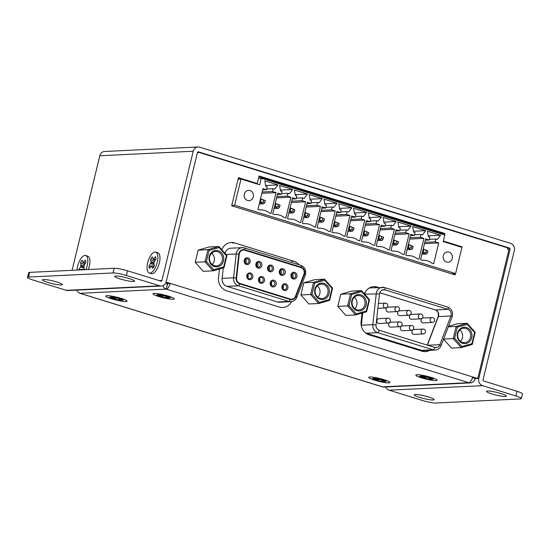 <?xml version="1.0" encoding="UTF-8"?>
<svg xmlns="http://www.w3.org/2000/svg" width="550" height="550" viewBox="0 0 550 550"><rect width="100%" height="100%" fill="white"/><g stroke="black" fill="none" stroke-linecap="round" stroke-linejoin="round"><path stroke-width="0.82" d="M388.135 323.084A2.434 2.434 0 0 0 390.445 320.54A2.434 2.434 0 0 0 387.894 318.23L378.874 318.663A2.434 2.186 87.2 0 0 379.108 323.524L388.135 323.084A2.434 2.186 -92.8 0 1 385.839 320.382A2.434 2.186 -92.8 0 1 388.472 318.285L388.685 318.354M397.203 311.603A2.434 2.434 0 0 0 399.513 309.052A2.434 2.434 0 0 0 396.962 306.742L387.942 307.182A2.434 2.186 87.2 0 0 388.176 312.036L397.203 311.603A2.434 2.186 -92.8 0 1 394.907 308.894A2.434 2.186 -92.8 0 1 397.54 306.804L397.753 306.866M399.836 326.707A2.434 2.434 0 0 0 402.146 324.163A2.434 2.434 0 0 0 399.603 321.853L390.576 322.286A2.434 2.186 87.2 0 0 390.809 327.14L399.836 326.707A2.434 2.186 -92.8 0 1 397.54 323.998A2.434 2.186 -92.8 0 1 400.18 321.908L400.386 321.97M423.239 333.946A2.434 2.434 0 0 0 425.549 331.403A2.434 2.434 0 0 0 423.005 329.093L413.985 329.526A2.434 2.186 87.2 0 0 413.531 334.297A2.434 2.186 87.2 0 0 414.219 334.379L423.239 333.946A2.434 2.186 -92.8 0 1 423.005 329.093A2.434 2.186 -92.8 0 1 423.582 329.147L423.796 329.209M411.538 330.323A2.434 2.434 0 0 0 413.848 327.779A2.434 2.434 0 0 0 411.304 325.469L402.277 325.909A2.434 2.186 87.2 0 0 402.518 330.763L411.538 330.323A2.434 2.186 -92.8 0 1 411.304 325.469A2.434 2.186 -92.8 0 1 411.881 325.524L412.094 325.593M408.904 315.219A2.434 2.434 0 0 0 411.214 312.675A2.434 2.434 0 0 0 408.671 310.365L399.644 310.798A2.434 2.186 87.2 0 0 399.877 315.659L408.904 315.219A2.434 2.186 -92.8 0 1 406.608 312.517A2.434 2.186 -92.8 0 1 409.248 310.42L409.454 310.489M420.606 318.842A2.434 2.434 0 0 0 422.916 316.291A2.434 2.434 0 0 0 420.372 313.981L411.345 314.421A2.434 2.186 87.2 0 0 411.586 319.275L420.606 318.842A2.434 2.186 -92.8 0 1 420.372 313.981A2.434 2.186 -92.8 0 1 420.949 314.043L421.163 314.105M432.307 322.458A2.434 2.434 0 0 0 434.617 319.914A2.434 2.434 0 0 0 432.073 317.604L423.053 318.038A2.434 2.186 87.2 0 0 423.287 322.898L432.307 322.458A2.434 2.186 -92.8 0 1 432.073 317.604A2.434 2.186 -92.8 0 1 432.651 317.659L432.864 317.728M377.898 308.351L385.495 307.979A2.434 2.186 -92.8 0 1 385.261 303.126L378.441 303.456M376.056 324.933A4.861 4.373 87.2 0 0 379.266 330.261L434.727 347.414A4.861 4.373 87.2 0 0 436.095 347.586A4.861 4.373 87.2 0 0 439.883 344.678L450.897 315.975A4.861 4.373 87.2 0 0 448.002 309.347L384.973 289.85A4.861 4.373 87.2 0 0 383.604 289.678A4.861 4.373 87.2 0 0 379.5 293.893L376.056 324.933L372.824 324.665A7.294 6.559 87.2 0 0 377.637 332.654A2.434 1.011 -72.8 0 0 379.266 330.261M385.495 307.979A2.434 2.434 0 0 0 387.812 305.436A2.434 2.434 0 0 0 385.261 303.126A2.434 2.186 -92.8 0 1 385.839 303.181L386.052 303.249M382.257 289.981L384.973 289.85A2.434 1.011 -72.8 0 0 384.629 287.581A2.434 1.011 -72.8 0 0 384.478 287.561A7.294 6.559 87.2 0 0 382.422 287.299A7.294 6.559 87.2 0 0 376.262 293.624L372.824 324.665L361.364 325.222A7.294 6.559 87.2 0 0 361.316 325.854M365.681 333.025A7.294 6.559 87.2 0 0 366.176 333.204L421.63 350.357A7.294 6.559 87.2 0 0 423.686 350.625L435.146 350.068A7.294 6.559 87.2 0 1 433.098 349.807A2.434 1.011 -72.8 0 0 434.727 347.414M427.405 345.153L438.371 316.587A4.861 4.373 87.2 0 0 435.476 309.959L448.002 309.347A2.434 1.011 -72.8 0 0 447.659 307.079L384.629 287.581L370.961 287.856A7.294 6.559 87.2 0 0 368.342 288.606M365.551 291.596A7.294 6.559 87.2 0 0 364.801 294.174L364.788 294.298M361.364 325.222L362.725 312.916M285.058 284.831A2.434 2.186 -92.8 0 1 284.604 289.603A2.434 2.186 -92.8 0 1 284.371 284.742A2.434 2.186 -92.8 0 1 285.058 284.831M285.704 283.876A3.403 3.059 -92.8 0 1 287.079 289.582A3.403 3.059 -92.8 0 1 281.957 288.001A3.403 3.059 -92.8 0 1 285.704 283.876M282.92 288.846A2.434 2.186 87.2 0 0 282.769 285.656M262.302 276.636A3.403 3.059 -92.8 0 1 263.67 282.343A3.403 3.059 -92.8 0 1 258.548 280.761A3.403 3.059 -92.8 0 1 262.302 276.636M294.772 272.387A3.403 3.059 -92.8 0 1 296.147 278.094A3.403 3.059 -92.8 0 1 291.026 276.512A3.403 3.059 -92.8 0 1 294.772 272.387M271.37 265.148A3.403 3.059 -92.8 0 1 272.738 270.854A3.403 3.059 -92.8 0 1 267.616 269.273A3.403 3.059 -92.8 0 1 271.37 265.148M247.961 257.909A3.403 3.059 -92.8 0 1 249.336 263.615A3.403 3.059 -92.8 0 1 244.214 262.034A3.403 3.059 -92.8 0 1 247.961 257.909M239.243 254.251A4.861 4.373 -92.8 0 1 243.347 250.037A4.861 4.373 -92.8 0 1 244.716 250.209L301.036 267.63A4.861 4.373 -92.8 0 1 303.93 274.257L295.467 296.299A4.861 4.373 -92.8 0 1 291.679 299.214A4.861 4.373 -92.8 0 1 290.311 299.035L239.814 283.415A4.861 4.373 -92.8 0 1 236.603 278.094L239.243 254.251L238.803 254.272M259.669 261.532A3.403 3.059 -92.8 0 1 261.037 267.238A3.403 3.059 -92.8 0 1 255.915 265.65A3.403 3.059 -92.8 0 1 259.669 261.532M283.071 268.771A3.403 3.059 -92.8 0 1 284.446 274.478A3.403 3.059 -92.8 0 1 279.324 272.889A3.403 3.059 -92.8 0 1 283.071 268.771M250.601 273.013A3.403 3.059 -92.8 0 1 251.969 278.726A3.403 3.059 -92.8 0 1 246.847 277.138A3.403 3.059 -92.8 0 1 250.601 273.013M274.003 280.252A3.403 3.059 -92.8 0 1 275.378 285.966A3.403 3.059 -92.8 0 1 270.256 284.377A3.403 3.059 -92.8 0 1 274.003 280.252M282.514 286.096A2.179 1.959 -92.8 0 1 282.631 288.441M261.649 277.592A2.434 2.186 -92.8 0 1 261.202 282.363A2.434 2.186 -92.8 0 1 258.906 279.654A2.434 2.186 -92.8 0 1 261.649 277.592M294.126 273.343A2.434 2.186 -92.8 0 1 293.673 278.114A2.434 2.186 -92.8 0 1 293.439 273.261A2.434 2.186 -92.8 0 1 294.126 273.343M270.717 266.104A2.434 2.186 -92.8 0 1 270.27 270.875A2.434 2.186 -92.8 0 1 267.974 268.166A2.434 2.186 -92.8 0 1 270.717 266.104M247.314 258.864A2.434 2.186 -92.8 0 1 246.861 263.636A2.434 2.186 -92.8 0 1 246.627 258.775A2.434 2.186 -92.8 0 1 247.314 258.864M259.016 262.488A2.434 2.186 -92.8 0 1 257.881 267.169A2.434 2.186 -92.8 0 1 258.328 262.398A2.434 2.186 -92.8 0 1 259.016 262.488M282.418 269.727A2.434 2.186 -92.8 0 1 281.291 274.409A2.434 2.186 -92.8 0 1 282.418 269.727M249.947 273.969A2.434 2.186 -92.8 0 1 249.501 278.74A2.434 2.186 -92.8 0 1 247.204 276.038A2.434 2.186 -92.8 0 1 249.947 273.969M273.35 281.215A2.434 2.186 -92.8 0 1 272.222 285.897A2.434 2.186 -92.8 0 1 273.35 281.215M259.518 281.607A2.434 2.186 87.2 0 0 259.359 278.417M292.38 277.722A2.434 2.186 87.2 0 0 292.188 273.776M268.971 270.483A2.434 2.186 87.2 0 0 268.785 266.537M245.568 263.244A2.434 2.186 87.2 0 0 245.376 259.298M257.269 266.86A2.434 2.186 87.2 0 0 257.077 262.914M280.679 274.099A2.434 2.186 87.2 0 0 280.486 270.153M247.809 277.991A2.434 2.186 87.2 0 0 247.658 274.794M271.219 285.23A2.434 2.186 87.2 0 0 271.061 282.033M259.112 278.857A2.179 1.959 -92.8 0 1 259.229 281.201M247.411 275.241A2.179 1.959 -92.8 0 1 247.528 277.578M270.813 282.48A2.179 1.959 -92.8 0 1 270.93 284.817M291.582 274.615A2.179 1.959 -92.8 0 1 291.699 276.952M268.18 267.369A2.179 1.959 -92.8 0 1 268.297 269.713M244.778 260.129A2.179 1.959 -92.8 0 1 244.894 262.474M299.743 267.231L301.146 267.163L244.833 249.741A5.349 4.812 87.2 0 0 243.327 249.549A5.349 4.812 87.2 0 0 238.81 254.189L236.17 278.025A5.349 4.812 87.2 0 0 239.697 283.882L290.194 299.502A5.349 4.812 87.2 0 0 291.699 299.695A5.349 4.812 87.2 0 0 295.873 296.498L304.329 274.457A5.349 4.812 87.2 0 0 301.146 267.163A1.946 0.811 -72.8 0 0 300.871 265.347A1.946 0.811 -72.8 0 0 300.754 265.334M256.479 263.752A2.179 1.959 -92.8 0 1 256.596 266.097M279.881 270.992A2.179 1.959 -92.8 0 1 279.998 273.336M236.17 278.025L233.585 277.812A7.294 6.559 87.2 0 0 238.397 285.801L288.894 301.421L277.427 301.971A7.294 6.559 87.2 0 0 279.482 302.232L290.943 301.682A7.294 6.559 87.2 0 1 288.894 301.421A1.946 0.811 -72.8 0 0 290.194 299.502M277.427 301.971L226.93 286.351A7.294 6.559 87.2 0 1 222.117 278.369L223.279 267.912M241.849 249.886L244.833 249.741A1.946 0.811 -72.8 0 0 244.558 247.926A1.946 0.811 -72.8 0 0 244.434 247.913A7.294 6.559 87.2 0 0 242.385 247.651L230.917 248.201A7.294 6.559 87.2 0 0 224.984 253.316M76.704 290.118A5.837 5.246 -92.8 0 0 80.087 293.294L382.58 386.863L468.779 382.69L166.286 289.121L80.087 293.294A5.837 2.427 107.2 0 1 79.722 293.246A5.837 2.427 107.2 0 1 79.248 292.944M472.498 377.651L475.633 378.62L477.757 378.517L472.684 376.949A5.837 2.427 -72.8 0 1 468.779 382.69A5.837 5.246 87.2 0 0 470.422 382.903L384.223 387.069A5.837 5.246 87.2 0 1 382.58 386.863A5.837 2.427 107.2 0 1 382.216 386.815L79.722 293.246M166.231 296.209A6.077 0.825 13.6 0 1 169.483 297.763A6.077 0.825 13.6 0 1 163.377 297.137A6.077 0.825 13.6 0 1 157.664 294.903A6.077 0.825 13.6 0 1 166.231 296.209M119.096 298.485A6.077 0.825 13.6 0 1 122.348 300.046A6.077 0.825 13.6 0 1 116.249 299.413A6.077 0.825 13.6 0 1 110.536 297.186A6.077 0.825 13.6 0 1 119.096 298.485M382.002 379.809A6.077 0.825 13.6 0 1 385.254 381.37A6.077 0.825 13.6 0 1 379.156 380.737A6.077 0.825 13.6 0 1 373.443 378.51A6.077 0.825 13.6 0 1 382.002 379.809M429.138 377.534A6.077 0.825 13.6 0 1 432.389 379.087A6.077 0.825 13.6 0 1 426.284 378.462A6.077 0.825 13.6 0 1 420.571 376.228A6.077 0.825 13.6 0 1 429.138 377.534M470.422 382.903A5.837 5.246 87.2 0 0 475.207 378.641L475.241 378.503M162.814 285.732A5.837 5.246 -92.8 0 0 166.286 289.121A5.837 2.427 -72.8 0 0 170.191 283.381L168.066 283.484L165.839 282.796M166.286 289.121L167.42 284.439A0.969 0.406 -72.8 0 0 168.066 283.484M167.42 284.439A0.969 0.873 -92.8 0 1 166.801 283.243L166.836 283.106M477.757 378.517L508.674 250.704L507.127 247.706L198.722 152.309L197.505 152.371M299.021 264.777A12.155 10.931 87.2 0 0 293.837 261.243L234.692 242.949A12.155 10.931 87.2 0 0 231.275 242.509A12.155 10.931 87.2 0 0 221.808 249.748M219.436 269.012L218.439 278.382A12.155 10.931 87.2 0 0 226.531 290.744L279.345 307.079A12.155 10.931 87.2 0 0 282.762 307.519A12.155 10.931 87.2 0 0 291.617 301.613M378.668 287.485L377.279 287.052A12.155 10.931 87.2 0 0 373.862 286.619A12.155 10.931 87.2 0 0 364.396 293.858M362.017 313.115L361.027 322.493A12.155 10.931 87.2 0 0 369.119 334.854L421.933 351.189A12.155 10.931 87.2 0 0 425.349 351.622A12.155 10.931 87.2 0 0 429.797 350.329M444.599 234.96L444.95 233.509L259.064 176.007L257.249 183.501L238.446 177.684L231.653 205.776L455.139 274.904L455.462 273.591M461.814 247.328L461.938 246.812L443.369 241.072M240.412 179.046L238.274 178.386M442.647 234.355L442.826 233.613L258.892 176.715M453.186 274.299L453.337 273.694M472.684 376.949L166.086 282.116M197.285 153.216L198.722 152.309M461.938 246.812L460.391 246.888M257.249 183.501L255.702 183.569M444.95 233.509L442.826 233.613M443.554 339.185L451.481 348.088L461.244 347.614L472.223 344.472L471.934 343.654L474.616 332.571L467.294 324.349L457.291 327.209L454.609 338.291L461.931 346.514L471.934 343.654M443.603 339.061L453.214 338.594L461.244 347.614L461.931 346.514M472.223 344.472L475.166 332.31L474.616 332.571M448.305 326.81L456.156 326.432L453.214 338.594L454.609 338.291M462.701 343.344A8.216 7.391 87.2 0 0 471.756 333.389A8.216 7.391 87.2 0 0 459.388 329.56A8.216 7.391 87.2 0 0 462.701 343.344M475.166 332.31L467.129 323.29L456.156 326.432L457.291 327.209M448.498 326.301L457.366 323.757L467.129 323.29L467.294 324.349M462.502 342.43A7.246 6.518 87.2 0 0 464.537 342.691A7.246 6.518 87.2 0 0 470.697 335.136A7.246 6.518 87.2 0 0 463.836 328.219A7.246 6.518 87.2 0 0 457.703 334.627A7.246 6.518 87.2 0 0 462.502 342.43M460.426 341.323A7.246 6.518 87.2 0 0 459.882 329.972M366.603 311.802L369.545 299.64L361.515 290.62L351.746 291.087L340.766 294.229L337.824 306.398L345.861 315.418L355.623 314.944L366.603 311.802L366.314 310.984L368.995 299.901L361.673 291.679L351.67 294.539L348.989 305.621L356.311 313.844L366.314 310.984M337.824 306.398L347.593 305.924L355.623 314.944L356.311 313.844M340.766 294.229L350.536 293.762L347.593 305.924L348.989 305.621M357.081 310.674A8.216 7.391 87.2 0 0 366.135 300.719A8.216 7.391 87.2 0 0 353.767 296.89A8.216 7.391 87.2 0 0 357.081 310.674M369.545 299.64L368.995 299.901M361.673 291.679L361.515 290.62L350.536 293.762L351.67 294.539M356.881 309.76A7.246 6.518 87.2 0 0 358.916 310.014A7.246 6.518 87.2 0 0 365.076 302.466A7.246 6.518 87.2 0 0 358.222 295.543A7.246 6.518 87.2 0 0 352.089 301.957A7.246 6.518 87.2 0 0 356.881 309.76M354.812 308.653A7.246 6.518 87.2 0 0 354.262 297.296M329.636 300.369L332.578 288.207L324.548 279.18L314.779 279.654L303.799 282.796L300.857 294.958L308.894 303.985L318.656 303.511L329.636 300.369L329.347 299.544L332.028 288.461L324.706 280.246L314.71 283.106L312.029 294.188L319.344 302.411L329.347 299.544M300.857 294.958L310.626 294.491L318.656 303.511L319.344 302.411M303.799 282.796L313.569 282.322L310.626 294.491L312.029 294.188M320.114 299.241A8.216 7.391 87.2 0 0 329.168 289.279A8.216 7.391 87.2 0 0 316.8 285.457A8.216 7.391 87.2 0 0 320.114 299.241M332.578 288.207L332.028 288.461M324.706 280.246L324.548 279.18L313.569 282.322L314.71 283.106M319.914 298.32A7.246 6.518 87.2 0 0 321.949 298.581A7.246 6.518 87.2 0 0 328.109 291.032A7.246 6.518 87.2 0 0 321.255 284.109A7.246 6.518 87.2 0 0 315.123 290.517A7.246 6.518 87.2 0 0 319.914 298.32M317.845 297.22A7.246 6.518 87.2 0 0 317.295 285.863M224.015 267.699L226.958 255.537L218.928 246.51L209.158 246.984L198.186 250.126L195.243 262.288L203.273 271.315L213.042 270.841L224.015 267.699L223.726 266.874L226.407 255.791L219.086 247.576L209.089 250.436L206.408 261.518L213.73 269.741L223.726 266.874M195.243 262.288L205.006 261.821L213.042 270.841L213.73 269.741M198.186 250.126L207.948 249.652L205.006 261.821L206.408 261.518M214.493 266.564A8.216 7.391 87.2 0 0 223.548 256.609A8.216 7.391 87.2 0 0 211.179 252.787A8.216 7.391 87.2 0 0 214.493 266.564M226.958 255.537L226.407 255.791M219.086 247.576L218.928 246.51L207.948 249.652L209.089 250.436M214.294 265.65A7.246 6.518 87.2 0 0 216.336 265.911A7.246 6.518 87.2 0 0 222.489 258.363A7.246 6.518 87.2 0 0 215.634 251.439A7.246 6.518 87.2 0 0 209.502 257.847A7.246 6.518 87.2 0 0 214.294 265.65M212.224 264.55A7.246 6.518 87.2 0 0 211.674 253.192M384.127 379.706A10.938 1.485 -166.4 0 0 368.713 377.369A10.938 1.485 -166.4 0 0 378.998 381.384A10.938 1.485 -166.4 0 0 389.984 382.511A10.938 1.485 -166.4 0 0 384.127 379.706M386.189 381.487L382.284 380.848L383.027 381.638A7.047 0.956 13.6 0 1 379.851 381.04L377.871 380.009L373.56 379.094A7.047 0.956 13.6 0 1 372.515 378.386L376.413 379.026L375.671 378.235A7.047 0.956 13.6 0 1 378.847 378.84L380.827 379.864L385.138 380.786A7.047 0.956 13.6 0 1 386.189 381.487M382.284 380.848L382.367 380.229M383.054 380.93L383.123 380.38M382.181 380.971L382.277 380.208M378.572 380.284L378.957 378.998M377.871 380.009L378.221 378.84M376.839 379.748L377.169 378.634M376.516 378.909L376.647 378.544M431.255 377.431A10.938 1.485 -166.4 0 0 415.848 375.086A10.938 1.485 -166.4 0 0 426.133 379.101A10.938 1.485 -166.4 0 0 437.112 380.229A10.938 1.485 -166.4 0 0 431.255 377.431M433.317 379.211L429.419 378.565L430.155 379.362A7.047 0.956 13.6 0 1 426.986 378.757L425.006 377.733L420.695 376.812A7.047 0.956 13.6 0 1 419.643 376.111L423.541 376.75L422.806 375.959A7.047 0.956 13.6 0 1 425.975 376.558L427.955 377.589L432.266 378.503A7.047 0.956 13.6 0 1 433.317 379.211M429.419 378.565L429.495 377.946M430.183 378.647L430.251 378.098M429.316 378.689L429.413 377.933M425.707 378.008L426.085 376.716M425.006 377.733L425.349 376.558M423.974 377.472L424.304 376.351M423.644 376.626L423.782 376.262M121.22 298.382A10.938 1.485 -166.4 0 0 105.806 296.044A10.938 1.485 -166.4 0 0 116.091 300.059A10.938 1.485 -166.4 0 0 127.078 301.187A10.938 1.485 -166.4 0 0 121.22 298.382M123.282 300.163L119.377 299.523L120.12 300.314A7.047 0.956 13.6 0 1 116.944 299.716L114.964 298.684L110.653 297.77A7.047 0.956 13.6 0 1 109.608 297.062L113.506 297.701L112.764 296.911A7.047 0.956 13.6 0 1 115.94 297.516L117.92 298.54L122.231 299.461A7.047 0.956 13.6 0 1 123.282 300.163M119.377 299.523L119.46 298.904M120.147 299.606L120.216 299.056M119.274 299.647L119.371 298.884M115.665 298.959L116.05 297.674M114.964 298.684L115.314 297.516M113.933 298.423L114.262 297.309M113.609 297.584L113.74 297.22M168.348 296.106A10.938 1.485 -166.4 0 0 152.941 293.762A10.938 1.485 -166.4 0 0 163.226 297.777A10.938 1.485 -166.4 0 0 174.206 298.904A10.938 1.485 -166.4 0 0 168.348 296.106M170.411 297.887L166.512 297.241L167.248 298.038A7.047 0.956 13.6 0 1 164.079 297.433L162.099 296.409L157.788 295.488A7.047 0.956 13.6 0 1 156.736 294.786L160.634 295.426L159.899 294.635A7.047 0.956 13.6 0 1 163.068 295.233L165.048 296.264L169.359 297.179A7.047 0.956 13.6 0 1 170.411 297.887M166.512 297.241L166.588 296.622M167.276 297.323L167.344 296.773M166.409 297.364L166.506 296.608M162.8 296.684L163.178 295.391M162.099 296.409L162.442 295.233M161.067 296.147L161.397 295.027M160.738 295.302L160.875 294.938M452.265 258.466A5.156 4.641 87.2 0 0 447.535 251.928A5.156 4.641 87.2 0 0 443.156 257.304A5.156 4.641 87.2 0 0 448.037 262.226A5.156 4.641 87.2 0 0 452.265 258.466M280.541 191.008L279.62 185.433L292.717 189.489L289.417 193.751L287.939 193.291L287.258 196.103L290.847 197.209L285.808 218.048L284.116 217.525A16.562 14.898 87.2 0 0 274.828 214.493A16.562 14.898 87.2 0 0 274.402 214.521L272.711 213.998L277.75 193.16L281.346 194.274L282.026 191.462L280.541 191.008M310.118 200.152L309.196 194.583L322.293 198.633L318.993 202.895L317.508 202.441L316.834 205.246L320.423 206.36L315.384 227.191L313.692 226.669A16.562 14.898 87.2 0 0 304.404 223.637A16.562 14.898 87.2 0 0 303.978 223.664L302.287 223.142L307.326 202.311L310.915 203.417L311.596 200.613L310.118 200.152M339.694 209.303L338.766 203.734L351.863 207.783L348.562 212.046L347.084 211.585L346.404 214.397L349.999 215.511L344.953 236.342L343.269 235.819A16.562 14.898 87.2 0 0 333.974 232.788A16.562 14.898 87.2 0 0 333.548 232.815L331.856 232.292L336.903 211.454L340.491 212.568L341.172 209.756L339.694 209.303M369.263 218.446L368.342 212.877L381.439 216.934L378.139 221.196L376.661 220.736L375.98 223.548L379.569 224.654L374.529 245.492L372.838 244.97A16.562 14.898 87.2 0 0 363.55 241.931A16.562 14.898 87.2 0 0 363.124 241.959L361.433 241.436L366.472 220.605L370.061 221.712L370.741 218.907L369.263 218.446M398.839 227.597L397.918 222.028L411.008 226.077L407.708 230.34L406.23 229.886L405.549 232.691L409.145 233.805L404.106 254.636L402.414 254.114A16.562 14.898 87.2 0 0 393.119 251.082A16.562 14.898 87.2 0 0 392.693 251.109L391.009 250.587L396.048 229.749L399.637 230.863L400.317 228.051L398.839 227.597M428.409 236.748L427.487 231.172L440.584 235.228L437.284 239.491L435.806 239.03L435.126 241.842L438.714 242.949L433.675 263.787L431.984 263.264A16.562 14.898 87.2 0 0 422.696 260.232A16.562 14.898 87.2 0 0 422.269 260.26L420.578 259.738L425.618 238.899L429.213 240.013L429.887 237.201L428.409 236.748M234.644 205.239L240.989 179.018L259.683 184.8L261.264 178.248L444.833 235.029L443.245 241.587L461.938 247.369L455.599 273.584L234.644 205.239L231.749 205.377M244.317 194.143A5.156 4.641 87.2 0 0 249.047 200.674A5.156 4.641 87.2 0 0 253.433 195.305A5.156 4.641 87.2 0 0 248.552 190.376A5.156 4.641 87.2 0 0 244.317 194.143M413.627 232.169L412.699 226.6L425.796 230.649L422.496 234.912L421.018 234.458L420.337 237.263L423.926 238.377L418.887 259.215L417.196 258.692A16.562 14.898 87.2 0 0 407.908 255.654A16.562 14.898 87.2 0 0 407.481 255.681L405.79 255.159L410.829 234.327L414.425 235.434L415.106 232.629L413.627 232.169M384.051 223.025L383.13 217.456L396.227 221.506L392.92 225.768L391.442 225.308L390.768 228.119L394.357 229.226L389.317 250.064L387.626 249.542A16.562 14.898 87.2 0 0 378.338 246.51A16.562 14.898 87.2 0 0 377.912 246.538L376.221 246.015L381.26 225.177L384.849 226.291L385.529 223.479L384.051 223.025M354.475 213.874L353.554 208.306L366.651 212.355L363.351 216.617L361.873 216.164L361.192 218.969L364.781 220.083L359.741 240.914L358.05 240.391A16.562 14.898 87.2 0 0 348.762 237.359A16.562 14.898 87.2 0 0 348.336 237.387L346.644 236.864L351.684 216.033L355.279 217.14L355.953 214.335L354.475 213.874M324.906 204.724L323.984 199.155L337.081 203.211L333.774 207.474L332.296 207.013L331.616 209.825L335.211 210.932L330.172 231.77L328.481 231.248A16.562 14.898 87.2 0 0 319.186 228.216A16.562 14.898 87.2 0 0 318.759 228.243L317.075 227.714L322.114 206.883L325.703 207.996L326.384 205.184L324.906 204.724M295.329 195.58L294.408 190.011L307.505 194.061L304.205 198.323L302.727 197.863L302.046 200.674L305.635 201.788L300.596 222.619L298.904 222.097A16.562 14.898 87.2 0 0 289.616 219.065A16.562 14.898 87.2 0 0 289.19 219.093L287.499 218.57L292.538 197.732L296.127 198.846L296.808 196.034L295.329 195.58M265.76 186.429L264.832 180.861L277.929 184.91L274.629 189.173L273.151 188.719L272.47 191.531L276.066 192.637L271.019 213.476L269.335 212.953A16.562 14.898 87.2 0 0 260.04 209.914A16.562 14.898 87.2 0 0 259.614 209.942L257.923 209.419L262.969 188.588L266.558 189.695L267.238 186.89L265.76 186.429M261.264 178.248L258.486 178.386M455.599 273.584L451.516 273.783M240.989 179.018L238.088 179.163M280.39 190.08L292.717 189.489M281.504 193.6L287.939 193.291M276.918 196.604L287.258 196.103M276.609 197.904L290.847 197.209M277.441 194.459L281.346 194.274M309.966 199.231L322.293 198.633M311.08 202.751L317.508 202.441M306.494 205.748L316.834 205.246M306.178 207.048L320.423 206.36M307.01 203.61L310.915 203.417M339.536 208.381L351.863 207.783M340.649 211.901L347.084 211.585M336.064 214.899L346.404 214.397M335.754 216.198L349.999 215.511M336.586 212.754L340.491 212.568M369.112 217.525L381.439 216.934M370.226 221.045L376.661 220.736M365.64 224.042L375.98 223.548M365.324 225.342L379.569 224.654M366.156 221.904L370.061 221.712M398.688 226.676L411.008 226.077M399.802 230.196L406.23 229.886M395.216 233.193L405.549 232.691M394.9 234.492L409.145 233.805M395.732 231.055L399.637 230.863M428.257 235.819L440.584 235.228M429.371 239.339L435.806 239.03M424.786 242.337L435.126 241.842M424.469 243.643L438.714 242.949M425.308 240.199L429.213 240.013M413.469 231.248L425.796 230.649M414.583 234.768L421.018 234.458M409.998 237.765L420.337 237.263M409.688 239.064L423.926 238.377M410.52 235.627L414.425 235.434M383.9 222.097L396.227 221.506M385.014 225.624L391.442 225.308M380.428 228.621L390.768 228.119M380.112 229.921L394.357 229.226M380.944 226.476L384.849 226.291M354.324 212.953L366.651 212.355M355.438 216.473L361.873 216.164M350.852 219.471L361.192 218.969M350.543 220.77L364.781 220.083M351.374 217.333L355.279 217.14M324.754 203.803L337.081 203.211M325.868 207.322L332.296 207.013M321.282 210.32L331.616 209.825M320.966 211.619L335.211 210.932M321.798 208.182L325.703 207.996M295.178 194.659L307.505 194.061M296.292 198.179L302.727 197.863M291.706 201.176L302.046 200.674M291.39 202.476L305.635 201.788M292.222 199.031L296.127 198.846M265.602 185.508L277.929 184.91M266.716 189.028L273.151 188.719M262.137 192.026L272.47 191.531M261.821 193.325L276.066 192.637M262.653 189.887L266.558 189.695M274.031 208.546L278.534 208.333L275.151 207.288L276.059 203.541L275.234 203.583M274.326 207.329L277.922 206.532L279.613 207.054L280.067 205.178L276.059 203.541L278.376 204.655L277.922 206.532M303.6 217.697L308.103 217.477L304.728 216.432L305.628 212.692L304.803 212.726M303.896 216.473L307.491 215.676L309.183 216.198L309.636 214.328L305.628 212.692L307.945 213.806L307.491 215.676M333.176 226.847L337.679 226.627L334.297 225.583L335.204 221.836L334.379 221.877M333.472 225.624L337.067 224.826L338.759 225.349L339.212 223.472L335.204 221.836L337.521 222.949L337.067 224.826M362.752 235.991L367.249 235.778L363.873 234.733L364.774 230.986L363.949 231.028M363.048 234.768L366.644 233.97L368.328 234.492L368.782 232.623L364.774 230.986L367.091 232.1L366.644 233.97M392.322 245.142L396.825 244.922L393.442 243.877L394.35 240.13L393.525 240.171M392.618 243.918L396.213 243.121L397.904 243.643L398.358 241.773L394.35 240.13L396.667 241.251L396.213 243.121M421.898 254.286L426.394 254.072L423.019 253.028L423.926 249.281L423.101 249.322M422.194 253.069L425.789 252.271L427.481 252.794L427.928 250.917L423.926 249.281L426.243 250.394L425.789 252.271M407.11 249.714L411.613 249.494L408.231 248.449L409.138 244.709L408.313 244.743M407.406 248.49L411.001 247.692L412.692 248.215L413.146 246.345L409.138 244.709L411.455 245.822L411.001 247.692M377.534 240.57L382.037 240.35L378.654 239.305L379.562 235.558L378.737 235.599M377.829 239.346L381.425 238.549L383.116 239.071L383.57 237.194L379.562 235.558L381.879 236.672L381.425 238.549M347.964 231.419L352.467 231.199L349.085 230.154L349.993 226.407L349.168 226.449M348.26 230.196L351.856 229.398L353.547 229.921L354.001 228.051L349.993 226.407L352.309 227.528L351.856 229.398M318.388 222.269L322.891 222.056L319.509 221.011L320.416 217.264L319.591 217.305M318.684 221.045L322.279 220.254L323.971 220.777L324.424 218.9L320.416 217.264L322.733 218.377L322.279 220.254M288.819 213.125L293.315 212.905L289.939 211.86L290.847 208.113L290.015 208.154M289.114 211.901L292.71 211.104L294.394 211.626L294.848 209.756L290.847 208.113L293.164 209.234L292.71 211.104M259.243 203.974L263.746 203.761L260.363 202.709L261.271 198.969L260.446 199.004M259.538 202.751L263.134 201.953L264.825 202.476L265.279 200.606L261.271 198.969L263.587 200.083L263.134 201.953M278.534 208.333L279.613 207.054M280.067 205.178L278.376 204.655M308.103 217.477L309.183 216.198M309.636 214.328L307.945 213.806M337.679 226.627L338.759 225.349M339.212 223.472L337.521 222.949M367.249 235.778L368.328 234.492M368.782 232.623L367.091 232.1M396.825 244.922L397.904 243.643M398.358 241.773L396.667 241.251M426.394 254.072L427.481 252.794M427.928 250.917L426.243 250.394M411.613 249.494L412.692 248.215M413.146 246.345L411.455 245.822M382.037 240.35L383.116 239.071M383.57 237.194L381.879 236.672M352.467 231.199L353.547 229.921M354.001 228.051L352.309 227.528M322.891 222.056L323.971 220.777M324.424 218.9L322.733 218.377M293.315 212.905L294.394 211.626M294.848 209.756L293.164 209.234M263.746 203.761L264.825 202.476M265.279 200.606L263.587 200.083M88.33 269.528A10.938 4.544 -72.8 0 0 89.306 266.386A10.938 4.544 -72.8 0 0 89.389 257.936A10.938 4.544 -72.8 0 0 87.759 256.169L85.649 255.509A10.938 4.544 -72.8 0 0 80.259 259.593A10.938 4.544 -72.8 0 0 77.034 270.077M85.91 269.644A10.938 4.544 -72.8 0 0 87.189 265.732A10.938 4.544 -72.8 0 0 85.649 255.509M82.046 269.83L81.627 269.218L80.891 269.885M78.953 269.981A7.047 2.929 107.2 0 1 78.932 269.576L80.939 266.035L80.616 262.604A7.047 2.929 107.2 0 1 82.246 260.212L83.201 262.707L85.401 260.061A7.047 2.929 107.2 0 1 85.896 262.35L83.889 265.891L84.212 269.321A7.047 2.929 107.2 0 1 83.992 269.741M81.627 269.218L84.054 269.624M81.971 269.562L83.229 269.775M84.184 269.383L82.892 269.431M81.256 269.493L78.932 269.576M80.541 267.004L84.006 268.001M80.939 266.035L83.827 266.867M81.001 265.086L83.889 265.918M80.616 262.604L84.377 264.784M83.201 262.707L85.119 263.594M83.724 262.322L85.429 263.106M149.243 273.027L151.353 273.68A10.938 4.544 -72.8 0 0 153.697 273.137A10.938 4.544 -72.8 0 0 159.363 262.996A10.938 4.544 -72.8 0 0 159.445 254.547A10.938 4.544 -72.8 0 0 157.816 252.78L155.705 252.127A10.938 4.544 -72.8 0 0 148.129 261.229A10.938 4.544 -72.8 0 0 149.243 273.027A10.938 4.544 -72.8 0 0 157.252 262.343A10.938 4.544 -72.8 0 0 155.705 252.127M152.646 268.324L151.683 265.829L149.483 268.476A7.047 2.929 107.2 0 1 148.988 266.186L150.996 262.646L150.672 259.222A7.047 2.929 107.2 0 1 152.302 256.829L153.264 259.318L155.464 256.671A7.047 2.929 107.2 0 1 155.959 258.961L153.952 262.501L154.275 265.932A7.047 2.929 107.2 0 1 152.646 268.324M151.683 265.829L154.11 266.241M152.034 266.179L153.966 266.502M154.241 265.994L152.948 266.042M151.319 266.104L148.988 266.186M150.597 263.615L154.069 264.612M150.996 262.646L153.89 263.484M151.064 261.697L153.952 262.529M150.672 259.222L154.433 261.401M153.264 259.318L155.183 260.205M153.787 258.933L155.485 259.717M385.729 387.001A5.837 5.246 87.2 0 0 389.111 390.17L422.489 400.496A10.209 1.389 -166.4 0 0 435.82 403.026L520.314 398.936A10.209 1.389 -166.4 0 0 521.366 398.599L522.5 393.917A10.209 1.389 -166.4 0 0 517.034 391.297L483.656 380.971A0.969 0.873 87.2 0 1 483.038 379.775L514.305 250.553A5.837 5.246 -92.8 0 0 510.592 243.368L199.65 147.187A5.837 5.246 87.2 0 0 198.007 146.974L104.596 151.491A5.837 5.246 87.2 0 0 99.804 155.753L72.091 270.311M159.142 280.589L161.961 280.459L193.222 151.236A5.837 5.246 87.2 0 1 198.007 146.974M161.961 280.459A0.969 0.873 -92.8 0 1 160.889 281.132L127.511 270.806A10.209 1.389 13.6 0 0 114.18 268.276L29.686 272.367A10.209 1.389 13.6 0 0 28.634 272.711L27.5 277.393A10.209 1.389 13.6 0 0 32.966 280.005L66.344 290.331A5.837 5.246 -92.8 0 0 67.98 290.538L161.397 286.021A5.837 5.246 -92.8 0 0 166.183 281.765L197.443 152.542A0.969 0.873 87.2 0 1 198.516 151.869L509.458 248.05A0.969 0.873 -92.8 0 1 510.077 249.246L478.816 378.469A5.837 5.246 87.2 0 0 482.529 385.653L515.9 395.979A10.209 1.389 -166.4 0 1 521.366 398.599M161.397 286.021A5.837 5.246 -92.8 0 1 159.754 285.814L126.376 275.488A10.209 1.389 13.6 0 0 113.046 272.958L28.552 277.049A10.209 1.389 13.6 0 0 27.5 277.393M129.092 278.534A10.209 1.389 13.6 0 1 134.558 281.146A10.209 1.389 13.6 0 1 124.307 280.094A10.209 1.389 13.6 0 1 114.709 276.347A10.209 1.389 13.6 0 1 129.092 278.534M56.911 282.019A10.209 1.389 13.6 0 1 62.377 284.639A10.209 1.389 13.6 0 1 52.126 283.587A10.209 1.389 13.6 0 1 42.529 279.833A10.209 1.389 13.6 0 1 56.911 282.019M500.871 393.532A10.209 1.389 13.6 0 1 506.337 396.151A10.209 1.389 13.6 0 1 496.086 395.092A10.209 1.389 13.6 0 1 486.489 391.346A10.209 1.389 13.6 0 1 500.871 393.532M428.691 397.024A10.209 1.389 13.6 0 1 434.156 399.637A10.209 1.389 13.6 0 1 423.906 398.585A10.209 1.389 13.6 0 1 414.308 394.838A10.209 1.389 13.6 0 1 428.691 397.024M452.904 273.714A12.155 1.65 13.6 0 1 453.303 273.817M427.769 345.262L439.883 344.678A2.434 0.468 -159 0 1 441.093 345.599L452.107 316.903A2.434 0.468 -159 0 0 450.897 315.975L438.371 316.587A2.434 0.468 -159 0 0 438.116 316.683C438.866 313.314 437.938 311.059 435.325 309.939A2.434 1.011 -72.8 0 0 435.476 309.959L379.761 292.724M435.188 309.87A2.434 1.011 -72.8 0 0 435.325 309.939L379.754 292.751M452.107 316.903C453.331 312.242 451.853 308.969 447.659 307.079A2.434 1.011 -72.8 0 0 447.507 307.058M379.5 293.893L364.801 294.174M366.176 333.204L377.637 332.654L433.098 349.807L421.63 350.357M236.603 278.094L236.163 278.114M239.814 283.415L238.748 283.47M290.311 299.035L288.901 299.104M295.377 296.519L295.873 296.498A1.946 0.371 -159 0 1 296.835 297.234L305.298 275.192A1.946 0.371 -159 0 0 304.329 274.457L303.841 274.478M226.93 286.351L238.397 285.801A1.946 0.811 -72.8 0 0 239.697 283.882M238.81 254.189L236.225 253.969L233.585 277.812L222.117 278.369M305.298 275.192C306.522 270.511 305.044 267.231 300.871 265.347L244.558 247.926L242.385 247.651A7.294 6.559 87.2 0 0 236.225 253.969L226.009 254.464M234.692 242.949L232.567 243.052M293.837 261.243L291.713 261.346M377.279 287.052L375.155 287.155M99.804 155.753L193.222 151.236M197.972 151.889L198.516 151.869M66.344 290.331L159.754 285.814M127.511 270.806L126.376 275.488M29.686 272.367L28.552 277.049M114.18 268.276L113.046 272.958M509.458 248.05L507.361 248.153M510.077 249.246L507.98 249.349M478.816 378.469L475.207 378.641M482.529 385.653L389.111 390.17M517.034 391.297L515.9 395.979M427.212 345.091L438.116 316.683M441.093 345.599C439.931 348.315 437.944 349.807 435.146 350.068M241.347 250.133L243.347 250.037M289.575 299.31L291.679 299.214M296.835 297.234C295.673 299.942 293.707 301.428 290.943 301.682M274.828 214.493L274.381 214.514M304.404 223.637L303.957 223.657M333.974 232.788L333.527 232.808M363.55 241.931L363.103 241.959M393.119 251.082L392.679 251.103M422.696 260.232L422.249 260.253M407.908 255.654L407.461 255.674M378.338 246.51L377.891 246.531M348.762 237.359L348.315 237.38M319.186 228.216L318.746 228.236M289.616 219.065L289.169 219.086M260.04 209.914L259.593 209.935"/></g></svg>
